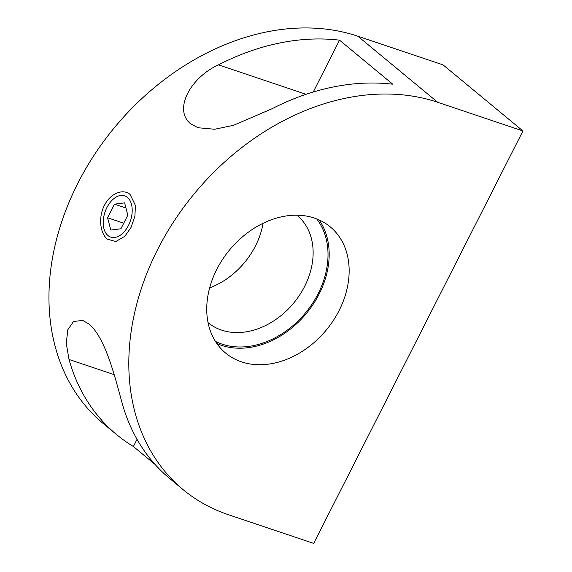 <?xml version="1.0" encoding="UTF-8"?>
<svg xmlns="http://www.w3.org/2000/svg" width="572" height="572" viewBox="0 0 572 572"><rect width="100%" height="100%" fill="white"/><g stroke="black" fill="none" stroke-linecap="round" stroke-linejoin="round"><path stroke-width="0.86" d="M208.058 322.629A69.712 53.403 129.6 0 0 208.137 322.694A69.712 53.403 129.6 0 0 221.564 330.115A69.712 53.403 129.6 0 0 304.597 286.479A69.712 53.403 129.6 0 0 297.018 215.272A69.712 53.403 129.6 0 0 296.947 215.208M241.477 361.854A81.968 62.791 -50.4 0 1 225.69 353.124A81.968 62.791 -50.4 0 1 222.608 259.359A81.968 62.791 -50.4 0 1 314.414 218.089A81.968 62.791 -50.4 0 1 330.201 226.819A81.968 62.791 -50.4 0 1 333.283 320.585A81.968 62.791 -50.4 0 1 241.477 361.854M319.09 219.92A81.968 62.791 -50.4 0 1 308.372 310.975A81.968 62.791 -50.4 0 1 221.514 345.338A81.968 62.791 -50.4 0 1 216.838 343.5M263.091 223.28A69.712 53.403 -50.4 0 1 255.512 245.86A69.712 53.403 -50.4 0 1 209.652 287.866M316.709 218.919A80.623 61.762 -50.4 0 1 318.139 293.686A80.623 61.762 -50.4 0 1 215.408 341.348M107.393 239.167C100.379 233.841 97.969 217.667 104.39 205.455C110.489 192.993 123.416 188.438 130.073 194.466L135.407 205.384L134.913 216.209L131.009 227.484L124.81 236.307L115.801 241.52L107.393 239.167M339.539 40.169L392.778 84.22A235.149 180.13 129.6 0 0 271.714 108.902L233.49 125.304L214.679 129.258L197.991 127.742L190.605 123.731C173.08 109.667 190.59 77.413 218.475 64.858A235.149 180.13 -50.4 0 1 339.539 40.169L313.234 92.028M155.069 464.443L133.39 446.51A235.149 180.13 -50.4 0 1 116.638 434.627A235.149 180.13 -50.4 0 1 69.019 359.459L66.273 343.45L67.803 329.787L73.545 321.45L82.797 320.456L88.975 324.059C105.734 337.766 115.451 379.2 122.251 403.503A235.149 180.13 129.6 0 0 169.877 478.671L183.183 489.689A235.149 180.13 129.6 0 0 228.471 514.736L313.692 543.4L522.937 130.959L437.716 102.295A235.149 180.13 129.6 0 0 174.346 220.699A235.149 180.13 129.6 0 0 183.183 489.689M137.037 439.317L133.39 446.51M116.638 434.627L103.332 423.616A235.149 180.13 -50.4 0 1 94.487 154.619A235.149 180.13 -50.4 0 1 357.857 36.222L443.086 64.886L522.937 130.959M127.392 197.369A21.786 13.435 -71.4 0 0 112.048 200.279A21.786 13.435 -71.4 0 0 103.41 225.947A21.786 13.435 -71.4 0 0 108.008 235.571A21.786 13.435 -71.4 0 0 128.493 225.397A21.786 13.435 -71.4 0 0 127.392 197.369M107.593 217.768L114.5 204.161L124.603 202.86L127.806 215.172L120.906 228.779L110.796 230.073L107.593 217.768L123.738 223.194M114.5 204.161L125.947 208.008M114.15 374.639L69.019 359.459M306.07 94.316L218.475 64.858M357.857 36.222L437.716 102.295"/></g></svg>
